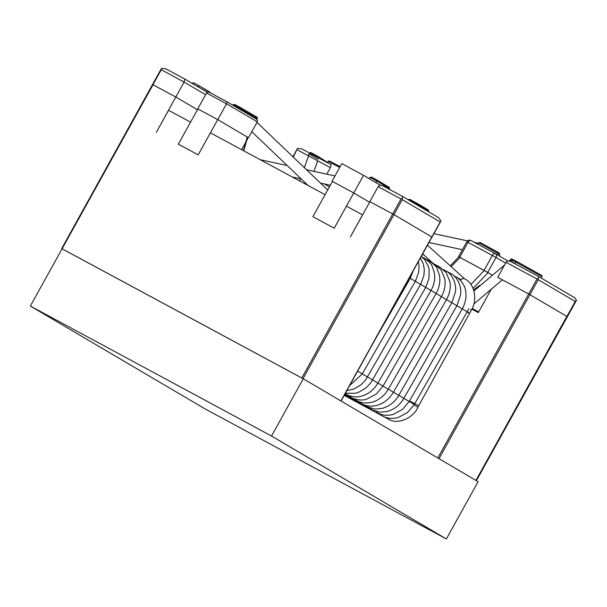 <?xml version="1.0" encoding="UTF-8"?>
<svg xmlns="http://www.w3.org/2000/svg" width="607" height="607" viewBox="0 0 607 607"><rect width="100%" height="100%" fill="white"/><g stroke="black" fill="none" stroke-linecap="round" stroke-linejoin="round"><path stroke-width="0.91" d="M383.905 416.721L387.585 418.709A4.947 2.663 -62.5 0 1 387.532 418.678A4.947 2.663 -62.5 0 1 386.796 417.73M414.065 404.846L417.912 407.236C413.663 417.699 398.283 424.854 389.095 419.52A4.947 2.663 -62.5 0 1 389.034 419.49A4.947 2.663 -62.5 0 1 388.981 419.46A4.947 2.663 -62.5 0 1 388.116 418.033M417.912 407.236L418.633 405.901L417.957 405.37L409.945 401.166M468.93 312.749L467.39 311.816L468.93 312.749M467.17 312.21L469.606 313.28L418.633 405.901M469.606 313.28L471.298 310.23L470.622 309.699M464.476 278.734A4.947 2.868 116.5 0 0 464.423 278.704A4.947 2.868 116.5 0 0 464.416 278.696A4.947 2.868 116.5 0 0 461.153 279.69M464.385 278.681A4.947 2.868 116.5 0 0 464.34 278.659A4.947 2.868 116.5 0 0 461.07 279.645A4.947 2.868 116.5 0 1 464.385 278.681M152.767 84.639L175.81 97.037L156.348 132.318L168.556 110.292L190.545 122.144L197.867 108.926L217.723 119.625L210.394 132.842L325.102 194.672L332.424 181.455L353.752 192.95L346.422 206.16L362.599 214.886M303.014 378.669L62.081 248.809M362.531 214.84L350.391 236.905L369.929 201.668L393.943 214.635L431.972 237.026L341.066 401.022M332.037 181.235L353.76 192.943L332.037 181.235L341.802 163.617L363.532 175.324L353.76 192.943L369.595 202.275L353.752 192.95L369.595 202.268M165.574 68.697L184.854 79.092L184.111 82.059L175.81 97.037L197.412 109.753L175.81 97.037L152.547 84.51L61.702 248.582M243.43 150.642L247.261 137.015L217.723 119.625L247.353 137.068A2.018 1.123 118.3 0 1 247.345 139.398L241.639 149.686M422.373 254.341L424.316 255.38M511.094 261.693L538.47 276.443L574.601 297.711L576.483 300.275L575.231 301.482L538.234 279.706L538.47 276.443L511.094 261.693C508.81 260.661 507.133 260.873 506.048 262.33L497.74 277.308L528.712 294L497.823 277.353M491.23 289.258L478.293 312.597L471.867 309.13M321.369 183.936L321.687 183.367M473.597 289.805L479.796 285.29L480.289 285.556M489.644 290.601L490.289 290.943M475.934 480.41L566.839 316.406L528.705 294L566.93 316.459L567.363 316.733L476.374 480.676M566.839 316.406L567.279 316.687M505.623 263.097L496.033 257.451L487.732 272.429L492.474 275.221L484.257 270.502L470.918 284.455M450.265 265.851L458.9 256.822L484.257 270.502M329.396 186.926L324.313 183.936L329.396 186.926M478.369 312.385L471.965 308.933M478.657 311.93L472.2 308.447M383.207 186.008L402.471 196.395L438.489 217.594L440.963 220.948L440.204 221.995L402.244 199.657L402.471 196.395L383.207 186.008C380.923 184.976 379.238 185.188 378.153 186.645L369.853 201.623L393.943 214.635L431.964 237.034M440.963 220.948L432.047 237.071M402.312 198.201L401.022 198.975L301.793 377.986M318.933 157.266L310.579 152.478L309.684 153.002L331.149 164.694L330.42 167.661L326.816 174.163M301.573 148.753L309.631 153.101L301.641 148.791L297.506 148.449L292.9 156.72M297.506 148.449L293.227 157.038M310.147 153.374L331.179 164.717M487.732 272.429L458.862 256.86M538.31 278.249L537.013 279.023L437.814 457.974M184.832 79.085L165.643 68.735L161.5 68.394L161.25 69.729L152.949 84.707M161.5 68.394L152.547 84.51M363.532 175.324L380.566 185.355M197.867 108.926L178.337 144.17L198.185 154.868L217.723 119.625L197.768 108.865L206.555 93.008L226.54 103.782L257.277 121.87L248.491 137.736L247.595 137.25M206.555 93.008C207.298 92.021 208.436 91.892 209.976 92.613L227.018 101.801L226.54 103.782L217.754 119.64L248.491 137.736M197.768 108.865L217.754 119.64M257.277 121.87C257.725 120.725 257.231 119.678 255.813 118.744L227.018 101.801M339.7 167.403L328.03 161.386L327.332 162.638M328.03 161.386L329.252 160.923L340.17 166.553L329.252 160.923M318.197 159.277L309.342 154.125L308.485 155.824M326.498 161.705L318.584 156.788L326.938 162.426M308.606 155.817L304.35 167.661M318.857 158.078L318.47 156.712L311.49 152.888M446.365 538.963L271.526 436.046L30.35 306.049L205.189 408.966L446.365 538.963L478.111 481.692L303.265 378.776L62.096 248.779L153.017 84.752M30.35 306.049L62.096 248.779M271.526 436.046L303.265 378.776M332.424 181.455L312.893 216.691L334.214 228.186L353.752 192.95M389.125 187.26L376.985 180.044L376.795 181.061L389.466 188.595L389.186 187.297L389.603 188.694L389.125 189.202M376.985 180.044L371.628 177.153L369.982 177.388L376.795 181.061L375.93 182.624M369.982 177.388L369.261 178.693M516.246 261.222L511.542 258.84L510.654 259.356L515.859 262.141L516.246 261.222L541.649 275.335L542.097 276.716L515.859 262.141L514.979 263.719A5.175 0.607 -149.8 0 1 510.206 260.153M514.979 263.719L510.168 260.221L510.654 259.356M542.097 276.716L541.315 278.12M499.121 255.873L499.819 254.614L499.265 253.142L497.861 252.208L498.051 253.438L478.862 242.914L478.073 244.34M499.819 254.614L498.051 253.438L497.3 254.803M479.978 242.398L478.862 242.914L479.856 242.36M232.792 105.201L233.088 104.67L239.462 108.099L255.615 117.5L255.145 118.35M233.088 104.67L234.848 104.495L239.78 107.151L239.037 108.873M255.494 116.294C257.315 117.166 257.899 117.895 257.247 118.479L255.615 117.5L255.479 116.286L239.78 107.151M191.721 83.136L193.656 82.802L198.33 85.321L198.975 87.408M415.218 203.899L415.461 203.466L408.261 199.582L409.945 199.369L427.548 209.483C428.58 209.992 428.891 210.561 428.481 211.198L415.461 203.466L415.674 202.457L427.518 209.468A1.009 0.835 120.5 0 1 427.768 210.743L427.54 211.153M375.05 339.715L410.256 278.325L409.422 277.71M367.523 377.053L362.318 373.836M420.605 284.44L415.4 281.223M346.377 394.482A4.947 2.701 -61.7 0 1 345.595 393.245M377.888 383.161L372.683 379.944M430.978 290.548L425.773 287.331M424.468 258.377A4.947 2.83 118.3 0 0 423.436 258.218M356.848 400.65A4.947 2.701 -61.7 0 1 356.104 399.74A4.947 2.701 -61.7 0 1 355.998 399.414M388.283 389.277L383.055 386.044M441.365 296.664L436.145 293.431M434.953 264.546A4.947 2.83 118.3 0 0 434.035 264.326A4.947 2.83 118.3 0 0 433.891 264.333M367.334 406.811A4.947 2.701 -61.7 0 1 366.711 406.258A4.947 2.701 -61.7 0 1 366.408 405.575M398.7 395.407L393.45 392.16M432.837 263.332L439.992 267.186L446.107 272.528L449.924 281.618C450.887 287.695 449.741 293.705 446.486 299.638L393.397 392.243C390.604 397.008 386.894 400.658 382.258 403.2C380.134 404.399 370.938 408.761 361.62 403.784L344.617 394.611L367.311 406.857L375.301 409.103L382.478 408.352C391.492 405.415 395.741 400.377 398.723 395.377L451.836 302.779L446.532 299.547M451.805 302.764L455.356 292.179C456.843 285.419 453.027 274.189 445.424 270.676A4.947 2.83 118.3 0 0 444.87 270.479A4.947 2.83 118.3 0 0 444.332 270.449M377.774 412.95A4.947 2.701 -61.7 0 1 377.379 412.699A4.947 2.701 -61.7 0 1 376.81 411.721M409.148 401.508L403.867 398.298M377.766 412.98C382.372 415.446 387.554 415.916 393.313 414.384L402.502 409.422L409.156 401.515L462.238 308.902L456.95 305.685M462.238 308.902C465.478 303.022 466.616 297.073 465.668 291.049C464.871 284.061 458.634 277.816 455.736 276.777A4.947 2.83 118.3 0 0 455.667 276.739A4.947 2.83 118.3 0 0 454.734 276.564M349.609 385.604L362.273 373.935L357.667 371.067M415.347 281.329L410.309 278.211M372.622 380.05L367.592 376.924M425.712 287.437L420.681 284.311M351.172 397.562A5.175 2.823 -61.7 0 1 350.33 396.166A5.175 2.823 -61.7 0 1 350.315 396.098M382.994 386.158L377.964 383.032M436.076 293.545L431.053 290.419M429.475 261.063A5.175 2.959 118.3 0 0 428.155 260.942M361.651 403.731A5.175 2.823 -61.7 0 1 360.869 402.782A5.175 2.823 -61.7 0 1 360.717 402.259M393.382 392.281L388.359 389.148M446.464 299.668L441.441 296.535M439.969 267.239A5.175 2.959 118.3 0 0 439.013 267.004A5.175 2.959 118.3 0 0 438.573 267.05M372.137 409.9A5.175 2.823 -61.7 0 1 371.484 409.323A5.175 2.823 -61.7 0 1 371.12 408.397M403.807 398.404L398.776 395.278M456.889 305.791L451.858 302.665M372.106 409.945L380.194 412.221L387.441 411.463C396.538 408.496 400.817 403.412 403.822 398.374L456.904 305.761L460.493 295.085C461.98 288.272 458.141 276.929 450.447 273.362A5.175 2.959 118.3 0 0 449.863 273.165A5.175 2.959 118.3 0 0 448.968 273.173M344.199 395.362L382.569 416.068A5.175 2.823 -61.7 0 1 382.167 415.772A5.175 2.823 -61.7 0 1 381.507 414.505M414.247 404.505L409.209 401.417M467.329 311.892L462.291 308.804M453.899 275.775L460.751 279.47A5.175 2.959 118.3 0 0 460.675 279.432A5.175 2.959 118.3 0 0 459.332 279.296M402.244 199.657L303.03 378.647M431.82 236.935L340.914 400.939M439.02 458.687L529.926 294.683M473.058 288.348L488.074 272.634M460 257.421L451.16 266.663M378.153 186.645L401.022 198.975M440.204 221.995L431.896 236.973M330.42 167.661L309.32 156.287M308.477 155.84L297.248 149.785M459.757 257.277L468.058 242.299A3.02 1.692 -61.7 0 1 470.949 240.501A3.02 3.02 0 0 0 466.874 241.692L496.033 257.451A3.02 2.504 -59.5 0 0 495.358 253.658A3.02 2.504 -59.5 0 0 495.289 253.62A3.02 1.692 118.3 0 0 495.259 253.605A3.02 1.692 118.3 0 0 492.368 255.41L484.067 270.381M495.229 253.589L470.979 240.516A3.02 1.692 -61.7 0 0 470.949 240.501L495.259 253.605A3.02 3.02 0 0 1 495.358 253.658L507.976 261.086L495.426 253.703M506.048 262.33L537.013 279.023M538.234 279.706L529.934 294.683M575.231 301.482L566.93 316.459M205.614 94.715L184.111 82.059L161.25 69.729M207.336 92.325L184.877 79.107L207.336 92.325M497.861 252.208L480.031 242.421M198.375 85.344L209.878 92.089M410.249 278.317L413.208 270.866M346.817 390.642L353.881 389.072L361.241 384.61L365.702 379.838L420.613 284.425L423.868 275.601L424.308 269.599L423.382 264.068L420.393 257.914M345.064 393.814L346.362 394.512C352.045 397.099 357.22 397.593 361.901 395.984C368.601 393.989 373.935 389.709 377.903 383.138L430.993 290.525C433.527 285.98 434.771 281.261 434.711 276.375L434.384 272.74L432.017 265.919C431.752 264.333 429.248 261.807 424.49 258.332L422.305 257.156M344.829 394.224L356.825 400.696C365.824 405.613 375.338 401.28 377.25 400.112C381.841 397.593 385.528 393.973 388.298 389.246L441.38 296.633C444.612 290.753 445.75 284.797 444.794 278.772L441.023 269.781L434.976 264.5L432.874 263.37M445.424 270.676L443.451 269.607M455.736 276.777L453.93 275.806M362.265 373.935L415.347 281.322L418.671 272.232L419.058 266.01L418.36 261.587M345.398 393.199L355.125 393.298L358.874 392.168L366.294 387.668L370.794 382.858L425.719 287.422L428.997 278.537L429.126 269.569L428.504 266.898L424.938 259.933L421.273 256.329M344.852 394.193L351.157 397.593C356.901 400.218 362.144 400.711 366.871 399.087L376.636 393.799L383.002 386.135L436.092 293.522C438.649 288.947 439.9 284.19 439.84 279.266L439.506 275.593L437.199 268.848C436.865 267.11 434.301 264.5 429.498 261.018L422.26 257.118M344.404 394.998L372.114 409.945M450.447 273.362L443.413 269.576M382.569 416.068C387.236 418.564 392.471 419.042 398.283 417.495L407.555 412.487L414.255 404.512L468.938 308.675M387.585 418.709L389.034 419.49M471.298 310.23C477.58 300.624 474.932 283.871 465.106 279.083L464.34 278.659M466.874 241.692L458.566 256.67M574.601 297.711L538.5 276.458M576.453 300.344L567.363 316.733M427.442 245.19L464.522 278.757M433.474 263.673L422.639 253.863M478.665 243.27L474.378 242.352M467.527 240.88L433.929 233.672M462.428 249.705L428.921 242.519M309.684 153.002L308.219 155.642M317.666 160.794L313.971 171.371M299.699 180.977L300.473 178.754M246.632 140.68L243.771 150.832M292.278 176.978L301.178 178.906M320.504 183.109L330.329 185.241M260.213 159.694L287.21 165.559M306.535 169.755L334.973 175.931M389.603 188.694L389.277 189.285M509.068 261.056L510.123 260.107M473.938 290.935L504.592 264.956M473.824 304.008L502.376 279.804M257.247 118.479L256.708 119.442M211.585 93.478L198.33 85.321M428.481 211.198L428.269 211.577M251.822 131.727L308.053 185.476M256.989 122.394L327.697 189.983"/></g></svg>
